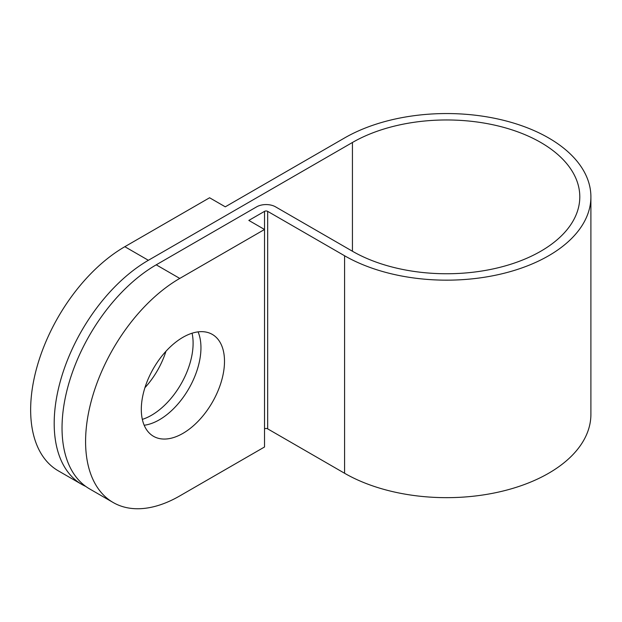 <?xml version="1.0" encoding="UTF-8"?>
<svg xmlns="http://www.w3.org/2000/svg" width="622" height="622" viewBox="0 0 622 622"><rect width="100%" height="100%" fill="white"/><g stroke="black" fill="none" stroke-linecap="round" stroke-linejoin="round"><path stroke-width="0.93" d="M182.907 433.386A58.826 33.961 120 0 0 221.331 381.55A58.826 33.961 120 0 0 212.32 334.411A58.826 33.961 120 0 0 182.907 337.326A58.826 33.961 120 0 0 144.475 389.162A58.826 33.961 120 0 0 153.494 436.302A58.826 33.961 120 0 0 182.907 433.386M144.18 425.246A58.826 33.961 120 0 0 159.356 419.796A58.826 33.961 120 0 0 198.084 331.876M192.081 333.213A58.826 33.961 -60 0 1 151.511 415.263A58.826 33.961 -60 0 1 142.337 419.376M144.918 387.708A58.826 33.961 120 0 0 165.95 351.282M264.529 211.356L264.529 229.479L248.831 220.421L264.529 211.356A2.224 1.283 180 0 1 267.67 211.356L344.58 255.759A144.288 83.309 0 0 0 501.83 273.82A144.288 83.309 0 0 0 590.9 196.855A144.288 83.309 0 0 0 548.635 137.952A144.288 83.309 0 0 0 344.58 137.952L225.288 206.823L209.591 197.765L124.828 246.701L148.37 260.291L352.433 142.485A133.194 76.895 180 0 1 540.79 142.485A133.194 76.895 180 0 1 579.797 196.855A133.194 76.895 180 0 1 497.577 267.903A133.194 76.895 180 0 1 352.433 251.234L275.515 206.823A13.319 7.689 0 0 0 256.676 206.823L156.223 264.824L179.766 278.415A133.194 76.895 120 0 0 92.756 395.786A133.194 76.895 120 0 0 113.173 502.514A133.194 76.895 120 0 0 179.766 495.921L264.529 446.985L264.529 229.479L179.766 278.415M264.529 428.853A2.224 1.283 180 0 1 267.67 428.853L344.58 473.264A144.288 83.309 0 0 0 501.83 491.318A144.288 83.309 0 0 0 590.9 414.361L590.9 196.855M148.37 260.291A133.194 76.895 120 0 0 61.36 377.663A133.194 76.895 120 0 0 81.777 484.39A133.194 76.895 120 0 0 85.82 486.458M113.173 502.514L89.622 488.923A133.194 76.895 -60 0 1 69.205 382.196A133.194 76.895 -60 0 1 156.223 264.824M124.828 246.701A133.194 76.895 120 0 0 37.818 364.072A133.194 76.895 120 0 0 58.235 470.8L81.777 484.39M344.58 255.759L344.58 473.264M352.433 142.485L352.433 251.234M267.67 211.356L267.67 428.853"/></g></svg>
